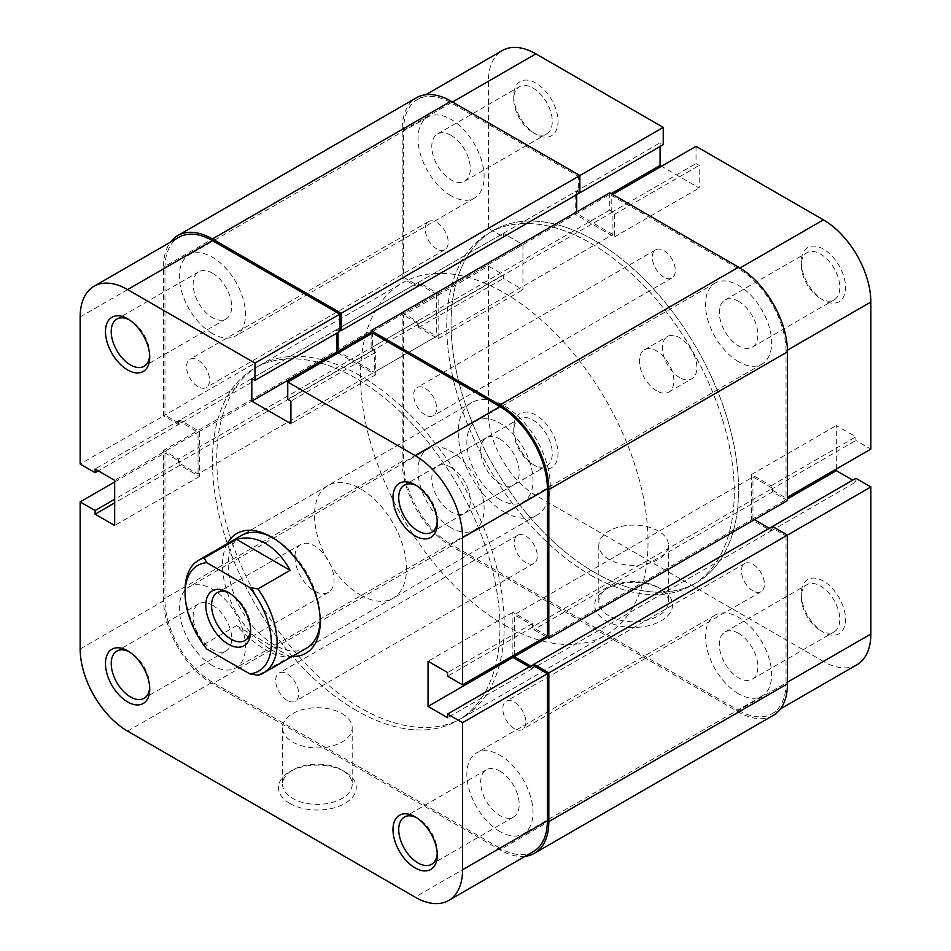 <?xml version="1.0" encoding="UTF-8"?>
<svg xmlns="http://www.w3.org/2000/svg" width="951" height="951" viewBox="0 0 951 951"><rect width="100%" height="100%" fill="white"/><g stroke="black" fill="none" stroke-linecap="round" stroke-linejoin="round"><path stroke-width="0.71" stroke-dasharray="4.75 3.57" d="M250.612 629.455A27.65 15.965 -120 0 0 250.66 627.886L250.66 631.202M294.941 557.167A27.65 15.965 -120 0 0 307.007 584.996A27.65 15.965 -120 0 0 328.309 592.402A27.65 15.965 -120 0 0 334.039 579.741A27.65 15.965 -120 0 0 321.973 551.925A27.65 15.965 -120 0 0 300.659 544.519A27.65 15.965 -120 0 0 294.941 557.167M590.512 575.105A203.312 117.377 -120 0 0 692.162 585.174A203.312 117.377 -120 0 0 723.331 422.256A203.312 117.377 -120 0 0 590.512 243.099A203.312 117.377 -120 0 0 488.85 233.031A203.312 117.377 -120 0 0 457.693 395.949A203.312 117.377 -120 0 0 590.512 575.105A203.312 117.377 60 0 1 457.693 395.949A203.312 117.377 60 0 1 488.85 233.031A203.312 117.377 60 0 1 590.512 243.099A203.312 117.377 60 0 1 723.331 422.256A203.312 117.377 60 0 1 692.162 585.174A203.312 117.377 60 0 1 590.512 575.105M504.256 624.902A203.312 117.377 -120 0 0 605.906 634.971A203.312 117.377 -120 0 0 637.075 472.053A203.312 117.377 -120 0 0 504.256 292.896A203.312 117.377 -120 0 0 402.594 282.827A203.312 117.377 -120 0 0 371.437 445.746A203.312 117.377 -120 0 0 504.256 624.902M504.256 512.018A65.06 37.565 -120 0 0 536.78 515.24A65.06 37.565 -120 0 0 546.754 463.113A65.06 37.565 -120 0 0 504.256 405.78A65.06 37.565 -120 0 0 471.72 402.558A65.06 37.565 -120 0 0 461.746 454.685A65.06 37.565 -120 0 0 504.256 512.018M185.1 590.036A65.06 37.565 60 0 0 204.287 644.279L236.49 625.687C246.047 636.005 255.748 644.041 265.614 649.795C275.421 655.394 283.6 657.688 290.126 656.654L257.923 675.246M204.287 644.279L206.712 648.998M250.66 627.886A27.65 15.965 -120 0 0 231.105 594.018A27.65 15.965 -120 0 0 229.726 593.281M236.49 625.687L290.126 656.654M212.418 665.569A46.765 26.997 60 0 1 181.867 624.367A46.765 26.997 60 0 1 189.035 586.898A46.765 26.997 60 0 1 212.418 589.216A46.765 26.997 60 0 1 242.969 630.418A46.765 26.997 60 0 1 235.8 667.887A46.765 26.997 60 0 1 212.418 665.569M451.059 527.793A46.765 26.997 60 0 1 420.508 486.591A46.765 26.997 60 0 1 427.677 449.122A46.765 26.997 60 0 1 451.059 451.428A46.765 26.997 60 0 1 481.61 492.642A46.765 26.997 60 0 1 474.442 530.111A46.765 26.997 60 0 1 451.059 527.793M212.418 333.575A46.765 26.997 60 0 1 181.867 292.361A46.765 26.997 60 0 1 189.035 254.892A46.765 26.997 60 0 1 212.418 257.21A46.765 26.997 60 0 1 242.969 298.412A46.765 26.997 60 0 1 235.8 335.881A46.765 26.997 60 0 1 212.418 333.575M451.059 195.787A46.765 26.997 60 0 1 420.508 154.585A46.765 26.997 60 0 1 427.677 117.116A46.765 26.997 60 0 1 451.059 119.434A46.765 26.997 60 0 1 481.61 160.636A46.765 26.997 60 0 1 474.442 198.105A46.765 26.997 60 0 1 451.059 195.787M499.941 499.572A46.765 26.997 60 0 1 469.39 458.358A46.765 26.997 60 0 1 476.558 420.889A46.765 26.997 60 0 1 499.941 423.207A46.765 26.997 60 0 1 530.492 464.409A46.765 26.997 60 0 1 523.323 501.878A46.765 26.997 60 0 1 499.941 499.572M738.582 361.784A46.765 26.997 60 0 1 708.031 320.582A46.765 26.997 60 0 1 715.2 283.113A46.765 26.997 60 0 1 738.582 285.431A46.765 26.997 60 0 1 769.133 326.633A46.765 26.997 60 0 1 761.965 364.102A46.765 26.997 60 0 1 738.582 361.784M499.941 831.566A46.765 26.997 60 0 1 469.39 790.364A46.765 26.997 60 0 1 476.558 752.895A46.765 26.997 60 0 1 499.941 755.213A46.765 26.997 60 0 1 530.492 796.415A46.765 26.997 60 0 1 523.323 833.884A46.765 26.997 60 0 1 499.941 831.566M738.582 693.79A46.765 26.997 60 0 1 708.031 652.588A46.765 26.997 60 0 1 715.2 615.119A46.765 26.997 60 0 1 738.582 617.425A46.765 26.997 60 0 1 769.133 658.639A46.765 26.997 60 0 1 761.965 696.108A46.765 26.997 60 0 1 738.582 693.79M356.185 710.385A203.312 117.377 60 0 1 223.366 531.229A203.312 117.377 60 0 1 254.523 368.322A203.312 117.377 60 0 1 356.185 378.391A203.312 117.377 60 0 1 488.992 557.548A203.312 117.377 60 0 1 457.835 720.454A203.312 117.377 60 0 1 356.185 710.385A203.312 117.377 -120 0 0 457.835 720.454A203.312 117.377 -120 0 0 488.992 557.548A203.312 117.377 -120 0 0 356.185 378.391A203.312 117.377 -120 0 0 254.523 368.322A203.312 117.377 -120 0 0 223.366 531.229A203.312 117.377 -120 0 0 356.185 710.385M594.815 572.609A203.312 117.377 60 0 1 462.008 393.452A203.312 117.377 60 0 1 493.165 230.546A203.312 117.377 60 0 1 594.815 240.615A203.312 117.377 60 0 1 727.634 419.771A203.312 117.377 60 0 1 696.477 582.678A203.312 117.377 60 0 1 594.815 572.609A203.312 117.377 60 0 1 462.008 393.452A203.312 117.377 60 0 1 493.165 230.546A203.312 117.377 60 0 1 594.815 240.615A203.312 117.377 60 0 1 727.634 419.771A203.312 117.377 60 0 1 696.477 582.678A203.312 117.377 60 0 1 594.815 572.609M514.289 728.632A16.262 9.391 60 0 1 503.661 714.296A16.262 9.391 60 0 1 506.158 701.267A16.262 9.391 60 0 1 514.289 702.076A16.262 9.391 60 0 1 524.916 716.4A16.262 9.391 60 0 1 522.42 729.441A16.262 9.391 60 0 1 514.289 728.632M752.93 590.856A16.262 9.391 60 0 1 742.303 576.52A16.262 9.391 60 0 1 744.799 563.491A16.262 9.391 60 0 1 752.93 564.3A16.262 9.391 60 0 1 763.558 578.624A16.262 9.391 60 0 1 761.062 591.665A16.262 9.391 60 0 1 752.93 590.856M425.18 414.933A16.262 9.391 60 0 1 414.553 400.609A16.262 9.391 60 0 1 417.049 387.568A16.262 9.391 60 0 1 425.18 388.377A16.262 9.391 60 0 1 435.808 402.713A16.262 9.391 60 0 1 433.311 415.742A16.262 9.391 60 0 1 425.18 414.933M663.822 277.157A16.262 9.391 60 0 1 653.194 262.833A16.262 9.391 60 0 1 655.691 249.792A16.262 9.391 60 0 1 663.822 250.6A16.262 9.391 60 0 1 674.449 264.937A16.262 9.391 60 0 1 671.953 277.965A16.262 9.391 60 0 1 663.822 277.157M198.07 386.7A16.262 9.391 60 0 1 187.442 372.376A16.262 9.391 60 0 1 189.938 359.335A16.262 9.391 60 0 1 198.07 360.144A16.262 9.391 60 0 1 208.697 374.48A16.262 9.391 60 0 1 206.201 387.509A16.262 9.391 60 0 1 198.07 386.7M436.711 248.924A16.262 9.391 60 0 1 426.084 234.6A16.262 9.391 60 0 1 428.58 221.559A16.262 9.391 60 0 1 436.711 222.368A16.262 9.391 60 0 1 447.339 236.704A16.262 9.391 60 0 1 444.842 249.733A16.262 9.391 60 0 1 436.711 248.924M287.178 700.4A16.262 9.391 60 0 1 276.551 686.063A16.262 9.391 60 0 1 279.047 673.035A16.262 9.391 60 0 1 287.178 673.843A16.262 9.391 60 0 1 297.806 688.167A16.262 9.391 60 0 1 295.309 701.208A16.262 9.391 60 0 1 287.178 700.4M525.82 562.623A16.262 9.391 60 0 1 515.192 548.287A16.262 9.391 60 0 1 517.689 535.258A16.262 9.391 60 0 1 525.82 536.067A16.262 9.391 60 0 1 536.447 550.391A16.262 9.391 60 0 1 533.951 563.432A16.262 9.391 60 0 1 525.82 562.623M525.166 856.292A69.126 39.906 60 0 1 499.941 849.825L212.418 683.828A69.126 39.906 60 0 1 163.536 599.166L163.536 450.429L178.491 459.071L178.491 462.721L198.046 474.002L436.687 336.226L417.132 324.945L178.491 462.721M773.139 715.473A69.126 39.906 60 0 1 738.582 712.049L451.059 546.052A69.126 39.906 60 0 1 402.178 461.39L402.178 312.653L163.536 450.429M402.178 312.653L417.132 321.283L178.491 459.071M417.132 321.283L417.132 324.945M417.132 286.762L178.491 424.538L163.536 415.908L402.178 278.132L417.132 286.762L417.132 283.113L436.687 294.394L198.046 432.17L198.046 474.002M436.687 294.394L436.687 336.226M417.132 283.113L178.491 420.889L198.046 432.17M178.491 424.538L178.491 420.889M163.536 415.908L163.536 267.172A69.126 39.906 60 0 1 170.55 242.089M402.178 278.132L402.178 129.395A69.126 39.906 60 0 1 416.502 97.751M339.792 329.747L338.069 328.749L338.069 332.41M579.872 192.803L576.71 190.973L338.069 328.749M576.71 211.895L576.71 213.547L371.128 332.244M576.71 190.973L576.71 194.634M609.769 192.803L609.769 210.064L612.931 211.895L612.931 234.469L374.29 372.245L339.507 352.155M612.931 234.469L576.71 213.547M612.931 211.895L374.29 349.671L374.29 372.245M609.769 210.064L371.128 347.84L374.29 349.671M371.128 333.896L371.128 347.84M545.945 636.683L533.868 629.717L533.868 626.055L514.313 614.774L752.954 476.998L772.509 488.279L533.868 626.055M787.464 500.571L772.509 491.929L533.868 629.717M772.509 491.929L772.509 488.279M514.313 654.942L514.313 614.774M754.393 519.65L752.954 518.83L547.384 637.515M752.954 518.83L752.954 476.998M787.464 535.092L786.025 535.924L771.071 527.294L772.509 526.462L772.509 530.111L533.868 667.887L530.706 666.069M772.509 530.111L769.347 528.292M533.868 665.902L533.868 667.887M535.877 415.076A31.312 18.081 -120 0 0 513.742 427.867A31.312 18.081 -120 0 0 535.877 466.204L535.877 466.204A31.312 18.081 -120 0 0 558.023 453.425A31.312 18.081 -120 0 0 535.877 415.076M533 464.552L535.877 466.204L533 464.552A27.246 15.727 60 0 1 513.742 431.183A27.246 15.727 60 0 1 519.377 418.713A27.246 15.727 60 0 1 533 420.057A27.246 15.727 60 0 1 550.807 444.069A27.246 15.727 60 0 1 546.623 465.895A27.246 15.727 60 0 1 533 464.552M823.4 581.073A31.312 18.081 -120 0 0 801.265 593.864A31.312 18.081 -120 0 0 823.4 632.201L823.4 632.201A31.312 18.081 -120 0 0 845.534 619.422A31.312 18.081 -120 0 0 823.4 581.073M820.523 630.549L823.4 632.201L820.523 630.549A27.246 15.727 60 0 1 801.265 597.18A27.246 15.727 60 0 1 806.9 584.71A27.246 15.727 60 0 1 820.523 586.054A27.246 15.727 60 0 1 838.318 610.067A27.246 15.727 60 0 1 834.146 631.892A27.246 15.727 60 0 1 820.523 630.549M535.877 83.082A31.312 18.081 -120 0 0 513.742 95.861A31.312 18.081 -120 0 0 535.877 134.21L535.877 134.21A31.312 18.081 -120 0 0 558.023 121.419A31.312 18.081 -120 0 0 535.877 83.082M533 132.546L535.877 134.21L533 132.546A27.246 15.727 60 0 1 513.742 99.177A27.246 15.727 60 0 1 519.377 86.707A27.246 15.727 60 0 1 533 88.063A27.246 15.727 60 0 1 550.807 112.063A27.246 15.727 60 0 1 546.623 133.901A27.246 15.727 60 0 1 533 132.546M823.4 249.079A31.312 18.081 -120 0 0 801.265 261.858A31.312 18.081 -120 0 0 823.4 300.207L823.4 300.207A31.312 18.081 -120 0 0 845.534 287.416A31.312 18.081 -120 0 0 823.4 249.079M820.523 298.543L823.4 300.207L820.523 298.543A27.246 15.727 60 0 1 801.265 265.174A27.246 15.727 60 0 1 806.9 252.704A27.246 15.727 60 0 1 820.523 254.06A27.246 15.727 60 0 1 838.318 278.061A27.246 15.727 60 0 1 834.146 299.898A27.246 15.727 60 0 1 820.523 298.543M658.27 587.445L661.135 589.097A38.896 22.455 0 0 0 606.132 589.097A38.896 22.455 0 0 0 606.132 620.86A38.896 22.455 0 0 0 661.135 620.86A38.896 22.455 0 0 0 661.135 589.097L658.27 587.445A34.83 20.114 180 0 1 668.47 601.662A34.83 20.114 180 0 1 646.965 620.242A34.83 20.114 180 0 1 609.009 615.879A34.83 20.114 180 0 1 598.809 601.662A34.83 20.114 180 0 1 609.009 587.445A34.83 20.114 180 0 1 658.27 587.445M451.059 467.369A27.246 15.727 -120 0 0 437.436 466.014A27.246 15.727 -120 0 0 433.264 487.851A27.246 15.727 -120 0 0 451.059 511.852A27.246 15.727 -120 0 0 464.682 513.207A27.246 15.727 -120 0 0 468.855 491.37A27.246 15.727 -120 0 0 451.059 467.369M451.059 135.363A27.246 15.727 -120 0 0 437.436 134.02A27.246 15.727 -120 0 0 433.264 155.845A27.246 15.727 -120 0 0 451.059 179.858A27.246 15.727 -120 0 0 464.682 181.201A27.246 15.727 -120 0 0 468.855 159.376A27.246 15.727 -120 0 0 451.059 135.363M738.582 301.36A27.246 15.727 -120 0 0 724.959 300.017A27.246 15.727 -120 0 0 720.787 321.842A27.246 15.727 -120 0 0 738.582 345.855A27.246 15.727 -120 0 0 752.205 347.198A27.246 15.727 -120 0 0 756.378 325.373A27.246 15.727 -120 0 0 738.582 301.36M738.582 633.366A27.246 15.727 -120 0 0 724.959 632.023A27.246 15.727 -120 0 0 720.787 653.848A27.246 15.727 -120 0 0 738.582 677.849A27.246 15.727 -120 0 0 752.205 679.204A27.246 15.727 -120 0 0 756.378 657.379A27.246 15.727 -120 0 0 738.582 633.366M609.009 559.438A34.83 20.114 180 0 1 598.809 545.22A34.83 20.114 180 0 1 620.302 526.64A34.83 20.114 180 0 1 658.27 531.003A34.83 20.114 180 0 1 668.47 545.22A34.83 20.114 180 0 1 646.965 563.8A34.83 20.114 180 0 1 609.009 559.438M679.644 377.559A24.393 14.087 60 0 1 663.703 356.066A24.393 14.087 60 0 1 667.436 336.511A24.393 14.087 60 0 1 679.644 337.724A24.393 14.087 60 0 1 695.573 359.216A24.393 14.087 60 0 1 691.841 378.771A24.393 14.087 60 0 1 679.644 377.559M656.642 390.837A24.393 14.087 60 0 1 640.701 369.345A24.393 14.087 60 0 1 644.433 349.79A24.393 14.087 60 0 1 656.642 351.002A24.393 14.087 60 0 1 672.571 372.495A24.393 14.087 60 0 1 668.838 392.05A24.393 14.087 60 0 1 656.642 390.837M535.877 495.423A67.093 38.741 60 0 1 488.434 413.257L488.434 266.173L403.616 315.15L403.616 462.222A67.093 38.741 -120 0 0 451.059 544.388L535.877 495.423L823.4 661.42L738.582 710.385L451.059 544.388M579.872 175.543L578.434 176.363L451.059 102.827A67.093 38.741 -120 0 0 417.513 99.51A67.093 38.741 -120 0 0 403.616 130.216L403.616 277.3L418.571 285.93L418.571 282.281L438.126 293.562L438.126 338.722L418.571 327.429L418.571 323.78L403.616 315.15M787.44 350.182L786.025 351.002L786.025 498.074L787.464 497.242M738.582 710.385A67.093 38.741 -120 0 0 772.129 713.714A67.093 38.741 -120 0 0 786.025 682.996L787.464 682.164M786.025 535.924L786.025 682.996M771.071 527.294L771.071 530.943L751.516 519.65L751.516 474.501L771.071 485.795L771.071 489.444L786.025 498.074M786.025 351.002A67.093 38.741 -120 0 0 738.582 268.824L611.208 195.288L611.208 212.56L614.37 214.379L614.37 236.954L575.272 214.379L575.272 191.805L578.434 193.635L578.434 176.363M403.616 277.3L488.434 228.323L503.388 236.965L503.388 233.304L522.943 244.597L522.943 289.746L503.388 278.465L503.388 274.803L488.434 266.173M488.434 228.323L488.434 81.251A67.093 38.741 60 0 1 502.33 50.534M660.089 146.49L660.089 142.84L663.251 144.659M696.025 146.323L696.025 163.584L699.187 165.415L699.187 187.989L661.527 166.247M836.333 469.021L836.333 425.537L855.888 436.818L855.888 440.479L870.843 449.11M855.888 478.317L855.888 481.979L852.726 480.148M856.946 664.749A67.093 38.741 60 0 1 823.4 661.42M611.208 195.288L612.646 194.468M771.071 485.795L855.888 436.818M771.071 489.444L855.888 440.479M751.516 474.501L836.333 425.537M751.516 519.65L787.464 498.906M771.071 530.943L855.888 481.979M575.272 191.805L660.089 142.84M575.272 214.379L611.208 193.635M614.37 236.954L699.187 187.989M614.37 214.379L699.187 165.415M611.208 212.56L696.025 163.584M418.571 327.429L503.388 278.465M418.571 323.78L503.388 274.803M438.126 338.722L522.943 289.746M438.126 293.562L522.943 244.597M418.571 282.281L503.388 233.304M418.571 285.93L503.388 236.965M320.214 619.886A65.06 37.565 -120 0 0 320.237 618.257A65.06 37.565 -120 0 0 274.233 538.575L271.368 536.923M292.207 656.44A69.126 39.906 60 0 1 271.356 649.795A69.126 39.906 60 0 1 227.158 543.758M471.72 402.558L241.709 535.354A65.06 37.565 -120 0 0 231.735 587.492A65.06 37.565 -120 0 0 274.233 644.814A65.06 37.565 -120 0 0 306.769 648.035L536.78 515.24M271.356 536.923L274.233 538.575A65.06 37.565 -120 0 0 272.818 537.79M149.687 687.395A27.246 15.727 -120 0 0 149.735 685.826A27.246 15.727 -120 0 0 130.477 652.457L127.6 650.793L130.477 652.457A27.246 15.727 -120 0 0 129.086 651.708M149.687 355.389A27.246 15.727 -120 0 0 149.735 353.82A27.246 15.727 -120 0 0 130.477 320.451L127.6 318.799L130.477 320.451A27.246 15.727 -120 0 0 129.086 319.714M437.21 853.392A27.246 15.727 -120 0 0 437.258 851.823A27.246 15.727 -120 0 0 418 818.454L415.123 816.79L418 818.454A27.246 15.727 -120 0 0 416.609 817.705M437.21 521.398A27.246 15.727 -120 0 0 437.258 519.817A27.246 15.727 -120 0 0 418 486.448L415.123 484.796L418 486.448A27.246 15.727 -120 0 0 416.609 485.711M289.865 803.464A38.896 22.455 0 0 0 344.868 803.464A38.896 22.455 0 0 0 344.868 771.701L344.868 771.701A38.896 22.455 0 0 0 289.865 771.701A38.896 22.455 0 0 0 289.865 803.464M341.991 770.037L344.868 771.701L341.991 770.037A34.83 20.114 180 0 1 352.191 784.254A34.83 20.114 180 0 1 330.698 802.834A34.83 20.114 180 0 1 292.73 798.483A34.83 20.114 180 0 1 282.53 784.254A34.83 20.114 180 0 1 292.73 770.037A34.83 20.114 180 0 1 341.991 770.037M499.941 771.142A27.246 15.727 60 0 1 517.736 795.155A27.246 15.727 60 0 1 513.564 816.98A27.246 15.727 60 0 1 499.941 815.637A27.246 15.727 60 0 1 482.145 791.624A27.246 15.727 60 0 1 486.318 769.799A27.246 15.727 60 0 1 499.941 771.142M499.941 439.148A27.246 15.727 60 0 1 517.736 463.149A27.246 15.727 60 0 1 513.564 484.986A27.246 15.727 60 0 1 499.941 483.631A27.246 15.727 60 0 1 482.145 459.63A27.246 15.727 60 0 1 486.318 437.793A27.246 15.727 60 0 1 499.941 439.148M212.418 273.151A27.246 15.727 60 0 1 230.213 297.152A27.246 15.727 60 0 1 226.041 318.977A27.246 15.727 60 0 1 212.418 317.634A27.246 15.727 60 0 1 194.622 293.621A27.246 15.727 60 0 1 198.795 271.796A27.246 15.727 60 0 1 212.418 273.151M212.418 605.145A27.246 15.727 60 0 1 230.213 629.158A27.246 15.727 60 0 1 226.041 650.983A27.246 15.727 60 0 1 212.418 649.64A27.246 15.727 60 0 1 194.622 625.627A27.246 15.727 60 0 1 198.795 603.802A27.246 15.727 60 0 1 212.418 605.145M341.991 713.595A34.83 20.114 180 0 1 352.191 727.824A34.83 20.114 180 0 1 330.698 746.392A34.83 20.114 180 0 1 292.73 742.042A34.83 20.114 180 0 1 282.53 727.824A34.83 20.114 180 0 1 304.035 709.244A34.83 20.114 180 0 1 341.991 713.595M360.488 375.895A203.312 117.377 -120 0 0 258.838 365.826A203.312 117.377 -120 0 0 227.669 528.744A203.312 117.377 -120 0 0 360.488 707.901A203.312 117.377 -120 0 0 462.15 717.969A203.312 117.377 -120 0 0 493.307 555.051A203.312 117.377 -120 0 0 360.488 375.895M360.488 595.017A65.06 37.565 -120 0 0 393.025 598.238A65.06 37.565 -120 0 0 402.998 546.112A65.06 37.565 -120 0 0 360.488 488.778A65.06 37.565 -120 0 0 327.964 485.557A65.06 37.565 -120 0 0 317.991 537.684A65.06 37.565 -120 0 0 360.488 595.017M80.157 316.968L164.975 268.004L164.975 415.076L80.157 464.04M533.487 851.49A67.093 38.741 60 0 1 499.941 848.173L415.123 897.138M127.6 731.141L212.418 682.176L499.941 848.173M212.418 682.176A67.093 38.741 60 0 1 164.975 599.998L80.157 648.974M114.667 481.979L164.975 452.926L164.975 599.998M164.975 452.926L179.929 461.556L179.929 465.205L199.484 476.499L199.484 431.35L179.929 420.057L179.929 423.706L164.975 415.076M164.975 268.004A67.093 38.741 60 0 1 178.871 237.286M339.792 331.412L336.63 329.581L336.63 333.242M338.069 352.987L375.728 374.742L375.728 352.155L372.566 350.337L372.566 333.076M547.384 635.85L532.429 627.22L532.429 623.571L512.874 612.278L512.874 655.774M529.267 666.901L532.429 668.719L532.429 665.07M179.929 420.057L95.112 469.021M179.929 423.706L98.274 470.852M199.484 431.35L114.667 480.314M199.484 476.499L114.667 525.463M179.929 465.205L114.667 502.889M179.929 461.556L114.667 499.239M375.728 352.155L290.911 401.132M372.566 350.337L287.749 399.301M375.728 374.742L290.911 423.706M336.63 329.581L251.813 378.557M532.429 668.719L447.612 717.696M512.874 612.278L428.057 661.254M532.429 623.571L447.612 672.535M532.429 627.22L447.612 676.197M451.059 546.052L212.418 683.828M738.582 712.049L499.941 849.825M402.178 461.39L163.536 599.166M402.178 129.395L163.536 267.172M488.434 413.257L403.616 462.222M452.498 102.007L451.059 102.827M738.582 268.824L739.997 268.016M403.616 130.216L488.434 81.251M328.309 592.402L244.93 640.546M462.15 717.969L605.906 634.971M258.838 365.826L402.594 282.827M300.659 544.519L217.28 592.651M231.105 594.018L228.228 592.366M427.677 449.122L189.035 586.898M427.677 117.116L189.035 254.892M715.2 283.113L476.558 420.889M715.2 615.119L476.558 752.895M744.799 563.491L506.158 701.267M655.691 249.792L417.049 387.568M428.58 221.559L189.938 359.335M517.689 535.258L279.047 673.035M533.951 563.432L295.309 701.208M444.842 249.733L206.201 387.509M671.953 277.965L433.311 415.742M761.062 591.665L522.42 729.441M761.965 696.108L523.323 833.884M761.965 364.102L523.323 501.878M474.442 198.105L235.8 335.881M474.442 530.111L235.8 667.887M513.742 431.183L513.742 427.867M801.265 597.18L801.265 593.864M513.742 99.177L513.742 95.861M801.265 265.174L801.265 261.858M609.009 587.445L606.132 589.097M437.436 466.014L519.377 418.713M437.436 134.02L519.377 86.707M724.959 300.017L806.9 252.704M724.959 632.023L806.9 584.71M598.809 545.22L598.809 601.662M644.433 349.79L667.436 336.511M668.838 392.05L691.841 378.771M668.47 545.22L668.47 601.662M752.205 679.204L834.146 631.892M752.205 347.198L834.146 299.898M464.682 181.201L546.623 133.901M464.682 513.207L546.623 465.895M417.513 99.51L425.834 94.708M772.129 713.714L780.45 708.911M320.237 618.257L320.237 621.574M149.735 685.826L149.735 689.142M149.735 353.82L149.735 357.136M437.258 851.823L437.258 855.139M437.258 519.817L437.258 523.133M513.564 816.98L431.623 864.293M513.564 484.986L431.623 532.287M226.041 318.977L144.1 366.29M226.041 650.983L144.1 698.296M352.191 727.824L352.191 784.254M393.025 598.238L306.769 648.035M327.964 485.557L241.709 535.354M282.53 727.824L282.53 784.254M198.795 603.802L116.854 651.102M198.795 271.796L116.854 319.108M486.318 437.793L404.377 485.105M486.318 769.799L404.377 817.099M292.73 770.037L289.865 771.701"/><path stroke-width="1.43" d="M250.66 631.202A31.716 18.307 60 0 1 228.228 644.16A31.716 18.307 60 0 1 205.808 605.312A31.716 18.307 60 0 1 228.228 592.366A31.716 18.307 60 0 1 250.66 631.202M229.726 593.281A27.65 15.965 -120 0 0 217.28 592.651A27.65 15.965 -120 0 0 211.562 605.312A27.65 15.965 -120 0 0 223.628 633.14A27.65 15.965 -120 0 0 244.93 640.546A27.65 15.965 -120 0 0 250.612 629.455M204.287 557.952L206.712 562.671A60.995 35.211 -120 0 0 185.1 593.365L185.1 590.036A65.06 37.565 60 0 1 198.581 560.258A65.06 37.565 60 0 1 204.287 557.952L236.49 539.36C246.047 536.59 255.748 537.981 265.614 543.556C275.421 549.345 283.6 558.273 290.126 570.327L257.923 588.919A65.06 37.565 60 0 1 263.641 672.939A65.06 37.565 60 0 1 257.923 675.246L249.744 673.843A60.995 35.211 -120 0 0 271.356 643.161A60.995 35.211 -120 0 0 249.744 587.516L257.923 588.919M185.1 593.365A60.995 35.211 -120 0 0 206.712 648.998L249.744 673.843M206.712 562.671L249.744 587.516M236.49 539.36L290.126 570.327M170.55 242.089A69.126 39.906 60 0 1 177.861 235.527A69.126 39.906 60 0 1 212.418 238.951L341.231 313.319L341.231 330.579L339.792 329.747M177.861 235.527L416.502 97.751A69.126 39.906 60 0 1 451.059 101.175L212.418 238.951M425.834 94.708L502.33 50.534A67.093 38.741 60 0 1 535.877 53.862L663.251 127.398L341.231 313.319M341.231 330.579L579.872 192.803L579.872 175.543L451.059 101.175M338.069 332.41L338.069 351.335L371.128 332.244M576.71 194.634L576.71 211.895M339.507 352.155L338.069 351.335M738.582 267.172L499.941 404.948A69.126 39.906 60 0 1 548.822 489.61L548.822 638.347L787.464 500.571L787.464 351.834A69.126 39.906 60 0 0 738.582 267.172L609.769 192.803L371.128 330.579L371.128 333.896M499.941 404.948L371.128 330.579M548.822 638.347L545.945 636.683M547.384 637.515L514.313 656.606L514.313 654.942M530.706 666.069L514.313 656.606M769.347 528.292L754.393 519.65M787.464 683.828L548.822 821.605A69.126 39.906 60 0 1 534.498 853.249L773.139 715.473A69.126 39.906 60 0 0 787.464 683.828L787.464 535.092L772.509 526.462L533.868 664.238L533.868 665.902M787.464 682.164L870.843 634.032L870.843 486.96L548.822 672.868L533.868 664.238M548.822 821.605L548.822 672.868M534.498 853.249A69.126 39.906 60 0 1 525.166 856.292M787.464 497.242L870.843 449.11L870.843 302.026L787.44 350.182M578.434 193.635L663.251 144.659L663.251 127.398M661.527 166.247L660.089 165.415L660.089 146.49M612.646 194.468L696.025 146.323L823.4 219.859A67.093 38.741 60 0 1 870.843 302.026M852.726 480.148L836.333 470.686L836.333 469.021M870.843 486.96L855.888 478.317L772.509 526.462M870.843 634.032A67.093 38.741 60 0 1 856.946 664.749L780.45 708.911M787.464 498.906L836.333 470.686M611.208 193.635L660.089 165.415M271.368 536.923L271.356 536.923A69.126 39.906 60 0 1 320.237 621.574A69.126 39.906 60 0 1 292.207 656.44M263.641 672.939L306.769 648.035A65.06 37.565 -120 0 0 320.214 619.886M127.6 650.793L127.6 650.793A31.312 18.081 60 0 1 149.735 689.142A31.312 18.081 60 0 1 127.6 701.921A31.312 18.081 60 0 1 105.466 663.584A31.312 18.081 60 0 1 127.6 650.793M129.086 651.708A27.246 15.727 -120 0 0 116.854 651.102A27.246 15.727 -120 0 0 112.682 672.939A27.246 15.727 -120 0 0 130.477 696.94A27.246 15.727 -120 0 0 144.1 698.296A27.246 15.727 -120 0 0 149.687 687.395M127.6 318.799L127.6 318.799A31.312 18.081 60 0 1 149.735 357.136A31.312 18.081 60 0 1 127.6 369.927A31.312 18.081 60 0 1 105.466 331.578A31.312 18.081 60 0 1 127.6 318.799M129.086 319.714A27.246 15.727 -120 0 0 116.854 319.108A27.246 15.727 -120 0 0 112.682 340.933A27.246 15.727 -120 0 0 130.477 364.946A27.246 15.727 -120 0 0 144.1 366.29A27.246 15.727 -120 0 0 149.687 355.389M415.123 816.79L415.123 816.79A31.312 18.081 60 0 1 437.258 855.139A31.312 18.081 60 0 1 415.123 867.918A31.312 18.081 60 0 1 392.977 829.581A31.312 18.081 60 0 1 415.123 816.79M416.609 817.705A27.246 15.727 -120 0 0 404.377 817.099A27.246 15.727 -120 0 0 400.193 838.937A27.246 15.727 -120 0 0 418 862.937A27.246 15.727 -120 0 0 431.623 864.293A27.246 15.727 -120 0 0 437.21 853.392M415.123 484.796L415.123 484.796A31.312 18.081 60 0 1 437.258 523.133A31.312 18.081 60 0 1 415.123 535.924A31.312 18.081 60 0 1 392.977 497.575A31.312 18.081 60 0 1 415.123 484.796M416.609 485.711A27.246 15.727 -120 0 0 404.377 485.105A27.246 15.727 -120 0 0 400.193 506.931A27.246 15.727 -120 0 0 418 530.943A27.246 15.727 -120 0 0 431.623 532.287A27.246 15.727 -120 0 0 437.21 521.398M462.566 869.749L462.566 722.677L547.384 673.7L547.384 820.784A67.093 38.741 60 0 1 533.487 851.49L448.67 900.466A67.093 38.741 -120 0 0 462.566 869.749L547.384 820.784M462.566 684.827L462.566 537.743A67.093 38.741 -120 0 0 415.123 455.577L287.749 382.04L372.566 333.076L499.941 406.612A67.093 38.741 60 0 1 547.384 488.778L547.384 635.85L462.566 684.827L447.612 676.197L447.612 672.535L428.057 661.254L428.057 706.403L447.612 717.696L447.612 714.035L462.566 722.677M448.67 900.466A67.093 38.741 -120 0 1 415.123 897.138L127.6 731.141A67.093 38.741 -120 0 1 80.157 648.974L80.157 501.89L95.112 510.521L95.112 514.182L114.667 525.463L114.667 480.314L95.112 469.021L95.112 472.683L80.157 464.04L80.157 316.968A67.093 38.741 -120 0 1 94.054 286.251L178.871 237.286A67.093 38.741 60 0 1 212.418 240.615L339.792 314.151L339.792 331.412L254.975 380.376L251.813 378.557L251.813 401.132L290.911 423.706L290.911 401.132L287.749 399.301L287.749 382.04M272.818 537.79A65.06 37.565 -120 0 0 241.709 535.354L198.581 560.258M336.63 333.242L336.63 352.155L338.069 352.987M512.874 655.774L512.874 657.438L529.267 666.901M447.612 714.035L532.429 665.07L547.384 673.7M227.158 543.758A69.126 39.906 60 0 1 271.356 536.923M339.792 314.151L254.975 363.116L254.975 380.376M254.975 363.116L127.6 289.579A67.093 38.741 -120 0 0 94.054 286.251M80.157 501.89L114.667 481.979M98.274 470.852L95.112 472.683M114.667 502.889L95.112 514.182M114.667 499.239L95.112 510.521M336.63 352.155L251.813 401.132M512.874 657.438L428.057 706.403M787.464 351.834L548.822 489.61M535.877 53.862L452.498 102.007M739.997 268.016L823.4 219.859M415.123 455.577L499.941 406.612M212.418 240.615L127.6 289.579M547.384 488.778L462.566 537.743"/></g></svg>
